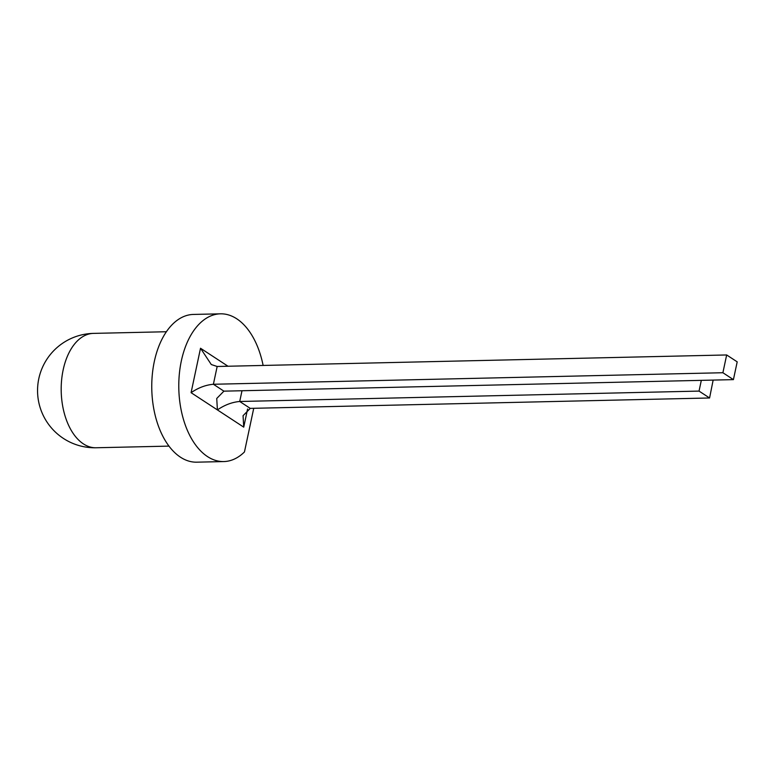<?xml version="1.0" encoding="UTF-8"?>
<svg xmlns="http://www.w3.org/2000/svg" width="776" height="776" viewBox="0 0 776 776"><rect width="100%" height="100%" fill="white"/><g stroke="black" fill="none" stroke-linecap="round" stroke-linejoin="round"><path stroke-width="1.16" d="M253.733 408.302L244.45 451.962A73.885 43.33 -91.3 0 1 223.798 461.565A73.885 43.33 -91.3 0 1 178.81 388.679A73.885 43.33 -91.3 0 1 220.452 313.824A73.885 43.33 -91.3 0 1 262.986 364.769L262.841 365.457M223.798 461.565L196.774 462.176A73.885 43.33 -91.3 0 1 151.786 389.29A73.885 43.33 -91.3 0 1 193.437 314.435L220.452 313.824M722.892 372.732L213.39 384.265L223.915 391.152L733.417 379.629L722.892 372.732L726.666 354.962L217.164 366.485L213.39 384.265C205.727 384.945 198.287 387.748 191.08 392.685L200.518 348.249L211.295 364.545L217.164 366.485M733.417 379.629L737.2 361.849L726.666 354.962M247.583 408.991L243.732 427.139L243.063 415.703L250.25 408.38L709.574 397.981L699.04 391.094L239.716 401.483C232.053 402.162 224.613 404.975 217.406 409.912L191.08 392.685M699.04 391.094L701.32 380.356M709.574 397.981L713.154 380.085M223.915 391.152L216.737 398.476L217.406 409.912L243.732 427.139M227.077 366.262L226.854 365.477L225.835 366.291M63.157 369.91A57.201 33.552 -91.3 0 1 93.459 333.389A57.201 57.201 0 0 0 38.8 378.688A57.201 57.201 0 0 0 96.049 447.762A57.201 33.552 -91.3 0 1 83.42 443.901A57.201 33.552 -91.3 0 1 63.157 369.91M200.518 348.249L228.018 366.243M241.996 390.745L239.716 401.483L250.25 408.38M168.984 446.113L96.049 447.762M166.394 331.74L93.459 333.389"/></g></svg>
